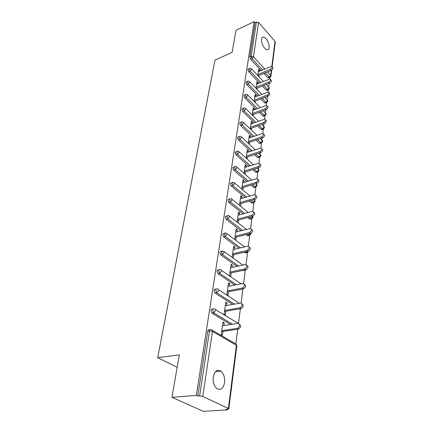 <?xml version="1.0" encoding="UTF-8"?>
<svg xmlns="http://www.w3.org/2000/svg" width="433" height="433" viewBox="0 0 433 433"><rect width="100%" height="100%" fill="white"/><g stroke="black" fill="none" stroke-linecap="round" stroke-linejoin="round"><path stroke-width="0.65" d="M224.575 382.691C224.998 377.603 223.791 373.766 220.954 371.178C217.193 369.111 214.627 371.038 213.263 376.954C212.792 381.987 213.951 385.835 216.738 388.509C220.646 390.696 223.26 388.758 224.575 382.691M269.093 47.657C269.748 43.895 266.003 36.929 263.361 37.049C262.382 37.049 261.776 37.752 261.548 39.159C260.855 42.899 264.612 49.909 267.231 49.822C268.249 49.838 268.871 49.118 269.093 47.657M227.466 409.878L226.167 409.277L228.819 408.882L228.391 408.449L202.768 396.433L199.624 395.903L197.784 396.049L196.355 395.383L171.933 397.332L203.353 411.35L227.466 409.878L227.552 409.19M235.909 343.71L237.755 329.226M238.486 323.494L240.369 308.745M241.084 303.165L242.891 288.984M243.59 283.512L245.278 270.262M246.009 264.531L247.541 252.547M248.353 246.193L249.727 235.395M250.615 228.462L251.849 218.784M252.802 211.315L253.9 202.682M254.918 194.715L255.892 187.078M256.293 183.938L256.347 183.538M256.969 178.64L257.824 171.933M258.22 168.848L258.344 167.88M259.822 163.847L259.995 164.004C261.391 165.043 261.002 166.288 258.82 167.728L257.781 166.792C259.962 165.346 260.357 164.102 258.961 163.062L259.703 157.244M260.087 154.202L260.282 152.703M260.882 147.967L261.521 142.977M261.9 139.983L262.16 137.981M262.75 133.326L263.286 129.126M263.665 126.176L263.978 123.703M264.563 119.118L265.007 115.66M265.375 112.759L265.748 109.836M266.322 105.327L266.674 102.572M267.042 99.704L267.47 96.375M268.032 91.937L268.298 89.847M268.666 86.995L269.137 83.293M269.694 78.925L269.878 77.464M171.933 397.332L179.338 354.887L157.731 357.663L177.178 367.281M157.731 357.663L214.963 60.127L232.115 52.35L235.963 30.305L254.16 21.65L255.064 22.678L249.798 56.983L251.205 56.366L256.417 22.034L255.064 22.678M256.417 22.034L258.593 22.462L275.009 41.33L275.253 42.125L272.124 66.834M196.355 395.383L254.16 21.65M257.814 75.526L258.696 69.307L259.611 70.287L258.49 70.758M258.739 76.5L258.88 75.521M259.491 71.131L259.611 70.287M197.784 396.049L207.737 331.153C208.008 329.968 208.554 329.545 209.372 329.886L209.973 329.794M268.714 77.897L267.832 77.702L263.87 73.448M261.083 70.46L250.561 59.18L249.798 56.983M230.708 324.534L211.894 313.113L210.925 310.38C211.185 309.238 211.715 308.848 212.516 309.211L213.041 309.119M232.738 304.442L214.974 293.044L213.999 290.337C214.243 289.271 214.741 288.903 215.499 289.233L216.056 289.125M234.8 285.06L217.923 273.661L216.965 270.993C217.187 270.003 217.653 269.651 218.367 269.938L218.968 269.808M243.925 270.3L242.686 270.457M236.867 266.338L220.776 254.94L219.834 252.309L221.788 251.151M246.242 252.558L245.284 252.932L244.315 252.239M238.929 248.25L223.531 236.846L222.605 234.253L224.516 233.116M248.477 235.379L247.557 235.801L245.982 234.626M240.97 230.757L226.188 219.347L225.284 216.798L227.157 215.677M250.642 218.741L249.754 219.212L247.665 217.593M242.983 213.832L228.765 202.422L227.872 199.905L229.712 198.807M252.569 202.942L251.887 203.131L249.359 201.101M244.964 197.443L231.26 186.033L230.383 183.554L232.185 182.466M254.582 187.354L253.603 187.332L251.048 185.135M246.913 181.573L233.674 170.164L232.813 167.723L234.578 166.645M256.536 172.237L255.567 172.193L252.726 169.666M248.823 166.185L236.012 154.787L235.162 152.378L236.905 151.312M258.431 157.563L257.473 157.493L254.388 154.662M250.691 151.269L238.285 139.875L237.446 137.499L239.157 136.444M260.271 143.318L259.329 143.226L256.033 140.113M252.526 136.796L240.483 125.418L239.66 123.075L241.343 122.025M262.057 129.483L261.126 129.37L257.651 125.992M254.312 122.75L242.621 111.384L241.809 109.073L243.465 108.034M263.794 116.044L262.874 115.903L259.248 112.282M256.065 109.111L244.694 97.761L243.893 95.482L245.522 94.448M265.478 102.973L264.574 102.816L260.818 98.968M257.776 95.861L246.702 84.532L245.917 82.281L247.524 81.258M267.118 90.264L266.225 90.086L262.355 86.026M259.448 82.984L248.661 71.678L247.887 69.453L249.468 68.436M257.732 83.683L257.862 82.763L256.931 81.783L256.011 88.31M256.948 89.279L257.11 88.143M255.925 96.591L256.065 95.585L255.118 94.616L254.149 101.463M255.107 102.432L255.291 101.122M254.063 109.874L254.22 108.78L253.251 107.822L252.239 115.005M253.213 115.963L253.419 114.48M252.147 123.546L252.315 122.36L251.329 121.408L250.269 128.947M251.259 129.895L251.492 128.228M250.177 137.624L250.355 136.341L249.354 135.399L248.239 143.312M249.246 144.249L249.511 142.381M248.141 152.129L248.336 150.744L247.319 149.813L246.144 158.115M247.173 159.041L247.465 156.968M246.047 167.078L246.258 165.585L245.219 164.664L243.99 173.379M245.04 174.288L245.359 172.004M243.887 182.499L244.115 180.886L243.054 179.976L241.766 189.118M242.832 190.022L243.184 187.505M241.657 198.401L241.901 196.669L240.824 195.776L239.465 205.366M240.559 206.254L240.943 203.499M239.357 214.817L239.617 212.96L238.518 212.078L237.095 222.145M238.21 223.017L238.632 220.007M236.981 231.774L237.262 229.777L236.142 228.911L234.654 239.433M235.79 240.288L236.245 237.057M234.529 249.289L234.827 247.146L233.685 246.301L232.148 257.175M233.306 258.008L233.777 254.669M231.991 267.399L232.31 265.104L231.141 264.276L229.555 275.523L230.74 276.335L231.222 272.882M229.366 286.126L229.712 283.669L228.516 282.868L226.87 294.505L228.083 295.295L228.581 291.718M226.648 305.514L227.016 302.884L225.799 302.11L224.094 314.152L225.333 314.915L225.853 311.219M223.834 325.594L224.229 322.78L222.984 322.028L221.22 334.509L222.486 335.245L223.022 331.407M257.862 82.763L256.726 83.223M256.065 95.585L254.918 96.039M254.22 108.78L253.056 109.224M252.315 122.36L251.135 122.793M250.355 136.341L249.164 136.763M248.336 150.744L247.129 151.155M246.258 165.585L245.035 165.985M244.115 180.886L242.875 181.27M241.901 196.669L240.645 197.037M239.617 212.96L238.345 213.307M237.262 229.777L235.974 230.107M234.827 247.146L233.522 247.459M232.31 265.104L230.984 265.397M229.712 283.669L228.364 283.94M227.016 302.884L225.653 303.132M224.229 322.78L222.843 322.996M272.119 66.828L272.574 67.332C273.423 68.214 272.963 69.237 271.193 70.4L270.279 69.404C272.048 68.235 272.509 67.212 271.664 66.33L258.371 71.602M270.279 69.404L257.954 74.546M271.193 70.4L258.117 75.84M270.511 79.504L270.944 79.964C271.854 80.874 271.394 81.924 269.575 83.12L268.644 82.124C270.468 80.928 270.923 79.872 270.013 78.968L256.596 84.143M268.644 82.124L256.168 87.168M269.575 83.12L256.201 88.511M268.861 92.548L269.256 92.965C270.235 93.896 269.786 94.973 267.913 96.202L266.966 95.217C268.839 93.983 269.288 92.906 268.314 91.975L254.777 97.046M266.966 95.217L254.333 100.158M267.913 96.202L254.225 101.538M267.161 105.971L267.524 106.339C268.568 107.292 268.13 108.402 266.198 109.668L265.234 108.688C267.166 107.422 267.61 106.312 266.56 105.36L252.899 110.318M265.234 108.688L252.444 113.522M266.198 109.668L252.25 114.918M265.407 119.795L265.732 120.114C266.858 121.094 266.425 122.23 264.439 123.535L263.453 122.566C265.445 121.256 265.878 120.12 264.752 119.145L250.967 123.979M263.453 122.566L250.501 127.275M264.439 123.535L250.306 128.655M263.605 134.035L263.881 134.306C265.093 135.302 264.671 136.476 262.62 137.824L261.619 136.86C263.675 135.513 264.092 134.338 262.885 133.342L248.98 138.046M261.619 136.86L248.499 141.445M262.62 137.824L248.309 142.798M261.743 148.714L261.97 148.93C263.269 149.948 262.863 151.155 260.747 152.546L259.73 151.599C261.846 150.202 262.257 148.995 260.958 147.978L246.934 152.54M259.73 151.599L246.437 156.042M260.747 152.546L246.253 157.374M258.961 163.062L244.824 167.474M257.781 166.792L244.309 171.084M258.82 167.728L244.125 172.394M257.841 179.457L257.954 179.56C259.454 180.615 259.08 181.898 256.829 183.397L255.768 182.472C258.025 180.967 258.404 179.69 256.904 178.629L242.648 182.878M255.768 182.472L242.117 186.601M256.829 183.397L241.939 187.879M255.8 195.57L255.849 195.608C257.456 196.69 257.099 198.005 254.772 199.564L253.695 198.655C256.022 197.091 256.379 195.776 254.772 194.698L240.402 198.769M253.695 198.655L239.855 202.612M254.772 199.564L239.682 203.856M253.684 212.186C255.383 213.296 255.042 214.654 252.65 216.262L251.546 215.369C253.954 213.74 254.29 212.381 252.569 211.288L238.085 215.169M251.546 215.369L237.522 219.136M252.65 216.262L237.349 220.348M251.481 229.311C253.24 230.48 252.899 231.877 250.458 233.511L249.332 232.635C251.817 230.941 252.136 229.539 250.29 228.429L235.687 232.099M249.332 232.635L235.108 236.201M250.458 233.511L234.946 237.376M249.208 247.016C251.026 248.244 250.685 249.684 248.19 251.346L247.043 250.49C249.603 248.721 249.901 247.275 247.925 246.15L233.219 249.597M247.043 250.49L232.618 253.835M248.19 251.346L232.456 254.972M246.848 265.321C248.731 266.614 248.401 268.103 245.841 269.791L244.672 268.958C247.319 267.112 247.589 265.618 245.484 264.482L230.659 267.686M244.672 268.958L230.042 272.065M245.841 269.791L229.885 273.163M244.396 284.265C246.361 285.618 246.036 287.16 243.416 288.881L242.22 288.075C244.954 286.143 245.197 284.605 242.951 283.458L228.018 286.397M242.22 288.075L227.379 290.927M243.416 288.881L227.228 291.977M241.858 303.879C243.903 305.297 243.584 306.889 240.9 308.653L239.682 307.868C242.274 307.533 242.935 302.575 240.326 303.105L225.279 305.758M239.682 307.868L224.619 310.45M240.9 308.653L224.478 311.451M239.222 324.198C241.343 325.616 241.067 327.256 238.394 329.129L237.143 328.366C239.763 327.949 240.299 322.921 237.679 323.451L222.448 325.805M237.046 328.387L221.761 330.671M238.296 329.145L221.626 331.618M258.593 22.462L253.467 56.804L264.693 68.944M267.47 71.948L270.679 75.423L271.323 70.341M271.827 66.406L275.009 41.33M262.479 69.875L251.968 58.569L251.205 56.366L253.467 56.804L251.968 58.569L250.561 59.18M267.832 77.702L269.223 77.134L270.679 75.423L270.939 76.203L269.77 77.469L265.261 72.868M228.391 408.449L236.413 345.253L212.479 331.402L202.768 396.433M199.624 395.903L209.496 330.888L207.737 331.153M212.479 331.402L209.496 330.888C209.767 329.702 210.308 329.275 211.125 329.621C212.11 329.589 212.56 330.184 212.479 331.402M228.83 408.828L236.808 345.783L236.413 345.253C236.467 344.067 236.007 343.477 235.032 343.488L212.381 330.347M270.084 77.355L268.379 78.037M266.225 90.086L267.632 89.528L269.11 87.796L266.257 84.457M260.861 82.405L250.085 71.072L251.6 69.285L251.216 68.544L249.841 68.279L249.311 68.847L250.085 71.072L248.661 71.678M268.503 89.734L267.632 89.528L263.767 85.458M264.574 102.816L265.997 102.269L262.241 98.41M259.205 95.298L248.147 83.937L246.702 84.532M262.874 115.903L264.314 115.367L260.693 111.741M257.511 108.559L246.15 97.181L244.694 97.761M261.126 129.37L262.587 128.85L259.113 125.462M255.779 122.214L244.093 110.816L242.621 111.384M259.329 143.226L260.807 142.722L257.516 139.599M254.009 136.276L241.977 124.866L240.483 125.418M257.473 157.493L258.972 157.006L255.892 154.164M252.195 150.76L239.795 139.339L238.285 139.875M255.567 172.193L257.083 171.717L254.247 169.184M250.344 165.698L237.549 154.267L236.012 154.787M253.603 187.332L255.134 186.877L252.585 184.674M248.455 181.097L235.227 169.66L233.674 170.164M251.573 202.947L253.132 202.509L250.918 200.658M246.529 196.993L232.835 185.551L231.26 186.033M249.484 219.049L251.059 218.627L249.246 217.171M244.564 213.399L230.361 201.957L228.765 202.422M247.324 235.666L248.926 235.271L247.579 234.226M242.572 230.345L227.807 218.909L226.188 219.347M245.1 252.818L246.718 252.444L245.933 251.865M240.553 247.865L225.171 236.429L223.531 236.846M242.799 270.538L244.326 270.111M238.518 265.981L222.438 254.55L220.776 254.94M236.472 284.73L219.612 273.299L217.923 273.661M234.432 304.145L216.689 292.719L214.974 293.044M215.531 309.698L238.578 323.57M232.424 324.263L213.658 312.832L211.921 313.129M266.874 102.459L265.997 102.269L267.497 100.51L264.817 97.409M249.684 82.129L249.262 81.344L247.93 81.085L247.357 81.68L248.147 83.937L249.684 82.129M265.202 115.541L264.314 115.367L265.835 113.587L263.356 110.74M247.714 95.347L247.254 94.513L245.971 94.27L245.349 94.897L246.15 97.181L247.714 95.347M263.486 129.002L262.587 128.85L264.125 127.042L261.873 124.466M245.679 108.954L245.175 108.077L243.952 107.844L243.281 108.499L244.093 110.816L245.679 108.954M261.711 142.852L260.807 142.722L262.366 140.893L260.379 138.603M243.59 122.972L243.037 122.046L241.874 121.83L241.154 122.517L241.977 124.866L243.59 122.972M259.887 157.119L258.972 157.006L260.558 155.149L258.869 153.174M241.43 137.423L240.835 136.444L239.736 136.238L238.962 136.958L239.795 139.339L241.43 137.423M258.008 171.809L257.083 171.717L258.69 169.833L257.354 168.193M239.205 152.319L238.556 151.285L237.533 151.095L236.699 151.853L237.549 154.267L239.205 152.319M256.071 186.953L255.134 186.877L256.769 184.967L255.833 183.695M236.916 167.685L236.201 166.591L235.265 166.418L234.361 167.214L235.227 169.66L236.916 167.685M254.068 202.563L253.132 202.509L254.788 200.571L254.517 199.635M234.545 183.543L233.771 182.39L232.927 182.239L231.953 183.067L232.835 185.551L234.545 183.543M252.006 218.665L251.059 218.627L252.742 216.235M232.104 199.922L231.26 198.704L230.518 198.568L229.468 199.44L230.361 201.957L232.104 199.922M229.577 216.836L228.656 215.553L228.029 215.439L226.897 216.354L227.807 218.909L229.577 216.836M250.599 233.468L248.926 235.271L250.967 233.928M249.879 235.281L247.557 235.801M226.968 234.323L225.972 232.97L225.458 232.878L224.245 233.836L225.171 236.429L226.968 234.323M248.109 251.362L246.902 252.558L248.791 251.108M247.676 252.439L245.284 252.932M224.267 252.412L222.8 250.913L221.496 251.914L222.438 254.55L224.267 252.412M244.991 269.97L246.09 269.721M245.403 270.165L242.935 270.625M221.474 271.128C221.55 270.111 221.16 269.607 220.31 269.618L220.051 269.575C219.336 269.283 218.871 269.635 218.654 270.625L219.612 273.299L221.474 271.128M218.578 290.505C218.66 289.412 218.237 288.881 217.323 288.919L217.204 288.898C216.446 288.567 215.948 288.935 215.71 290.002L216.689 292.719L218.578 290.505M211.894 313.113L213.686 312.826L215.585 310.585C215.661 309.411 215.217 308.853 214.248 308.908C213.447 308.545 212.922 308.935 212.663 310.077L213.631 312.821L232.456 324.263M215.412 371.758L220.954 371.178M262.154 37.595L263.361 37.049M271.707 70.124L270.95 76.089M269.386 88.419L269.077 87.406M263.361 81.388L251.595 68.944M266.755 90.41L268.162 89.847L269.369 88.565M267.778 101.133L267.464 100.099M261.786 94.275L249.679 81.772M265.088 103.124L266.512 102.578L267.762 101.279M266.122 114.204L265.797 113.159M260.184 107.541L247.703 94.973M263.367 116.201L264.807 115.665L266.106 114.344M264.422 127.654L264.087 126.588M258.544 121.197L245.673 108.564M261.597 129.651L263.053 129.131L264.406 127.795M262.669 141.494L262.328 140.411M256.877 135.258L243.579 122.566M259.768 143.491L261.245 142.987L262.652 141.629M260.866 155.745L260.514 154.641M255.183 149.753L241.425 136.99M257.889 157.742L259.383 157.249L260.85 155.875M259.004 170.418L258.642 169.292M253.457 164.692L239.2 151.864M255.952 172.421L257.467 171.944L258.994 170.548M257.094 185.546L256.715 184.393M251.708 180.101L236.905 167.203M253.949 187.543L255.486 187.083L257.078 185.67M255.118 201.134L254.728 199.959M249.938 196.003L234.534 183.035M251.887 203.131L253.44 202.693L255.107 201.258M253.083 217.22L252.818 216.208M248.152 212.419L232.088 199.375M249.754 219.212L251.335 218.795L253.072 217.339M250.983 233.815L250.94 233.327M246.361 229.382L229.56 216.256M244.569 246.913L226.946 233.701M242.794 265.05L224.245 251.735M241.057 283.826L221.442 270.398M239.384 303.268L218.541 289.709M236.819 345.702L236.272 344.181M238.394 329.129L237.143 328.366"/></g></svg>
